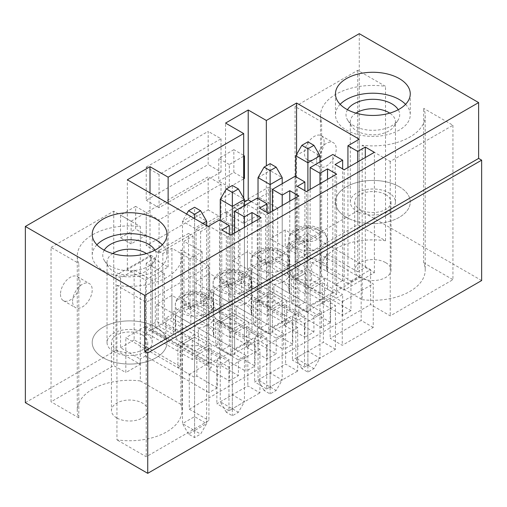 <?xml version="1.0" encoding="UTF-8"?>
<svg xmlns="http://www.w3.org/2000/svg" width="507" height="507" viewBox="0 0 507 507"><rect width="100%" height="100%" fill="white"/><g stroke="black" fill="none" stroke-linecap="round" stroke-linejoin="round"><path stroke-width="0.38" stroke-dasharray="2.54 1.9" d="M202.882 223.403L194.574 228.201L194.574 430.582L206.66 423.605L200.62 434.074L194.574 437.56L188.528 434.074L194.574 430.582L200.62 434.074M194.574 218.606L194.574 228.201L182.488 221.223L194.574 214.246L194.574 207.268M206.66 225.583L206.66 423.605L194.574 416.627L182.488 423.605L182.488 221.223L186.639 214.024M188.528 434.074L182.488 423.605L194.574 430.582L194.574 437.56M194.574 430.582L194.574 214.246L206.66 221.223M232.345 234.31L232.345 408.775L244.437 401.798L238.391 412.267L232.345 415.753L226.306 412.267L232.345 408.775L238.391 412.267M244.437 205.519L244.437 401.798L232.345 394.82L220.26 401.798L220.26 220.349M226.306 412.267L220.26 401.798L232.345 408.775L232.345 415.753M220.26 199.416L232.345 192.438L232.345 185.461M232.345 408.775L232.345 192.438L244.437 199.416M270.123 212.496L270.123 386.968L282.209 379.99L276.163 390.46L270.123 393.945L264.077 390.46L270.123 386.968L276.163 390.46M282.209 183.711L282.209 379.99L270.123 373.013L258.031 379.99L258.031 198.541M264.077 390.46L258.031 379.99L270.123 386.968L270.123 393.945M258.031 177.608L270.123 170.631L270.123 163.647M270.123 386.968L270.123 170.631L282.209 177.608M307.895 190.689L307.895 365.16L319.98 358.183L313.934 368.646L307.895 372.138L301.849 368.646L307.895 365.16L313.934 368.646M319.98 161.904L319.98 358.183L307.895 351.205L295.803 358.183L295.803 176.734M301.849 368.646L295.803 358.183L307.895 365.16L307.895 372.138M295.803 155.801L307.895 148.817L307.895 141.84M307.895 365.16L307.895 148.817L319.98 155.801M190.822 306.291L171.911 295.372L156.802 304.092L175.714 315.012A19.228 11.103 180 0 1 190.822 306.291L190.822 323.739L171.911 312.819L194.574 299.732L213.485 310.652A19.228 11.103 0 0 0 213.117 312.819A19.228 11.103 0 0 0 236.097 323.707L257.277 335.938L257.277 318.491L267.1 324.157L267.1 212.496M171.911 295.372L171.911 312.819M156.802 304.092L156.802 321.539L175.714 332.459A19.228 11.103 0 0 0 175.346 334.626A19.228 11.103 0 0 0 198.326 345.514L219.506 357.746L219.506 219.911M175.714 315.012L175.714 332.459M198.326 345.514L198.326 328.067A19.228 11.103 0 0 0 213.434 319.347L213.434 336.794A19.228 11.103 0 0 0 213.802 334.626A19.228 11.103 0 0 0 208.174 326.774A19.228 11.103 0 0 0 190.822 323.739M146.225 167.139L208.174 131.376L208.174 164.522L146.225 200.29L146.225 167.139L159.065 174.554L221.014 138.785L208.174 131.376M233.86 149.692L218.751 158.418L218.751 181.094L233.86 172.374L233.86 149.692L244.437 155.801M324.138 142.061A13.892 8.017 120 0 0 321.261 135.705A13.892 8.017 120 0 0 310.557 139.425A13.892 8.017 120 0 0 304.492 153.399A13.892 8.017 120 0 0 307.369 159.756A13.892 8.017 120 0 0 318.073 156.036A13.892 8.017 120 0 0 324.138 142.061M60.479 294.282A13.892 8.017 120 0 0 63.356 300.638A13.892 8.017 120 0 0 77.248 292.621A13.892 8.017 120 0 0 77.241 276.581A13.892 8.017 120 0 0 66.544 280.301A13.892 8.017 120 0 0 60.479 294.282M135.648 206.393L120.539 215.12L120.539 237.796L135.648 229.075L135.648 206.393L146.225 212.503L146.225 245.648L208.174 209.885L208.174 176.734L146.225 212.503L146.225 235.178L135.648 229.075M226.306 211.628L230.837 214.246L221.768 219.48L239.9 229.95L227.814 236.927L209.683 226.458L200.62 231.693L196.082 229.075L226.306 211.628L226.306 286.651L233.86 282.285L233.86 207.268L268.609 187.203L273.14 189.821L259.546 197.673L259.546 267.462L305.626 294.066L305.626 273.127L293.54 280.105L293.54 301.044L291.272 302.349L307.895 311.944L310.157 310.639L310.157 289.7L322.249 282.722L322.249 303.661L324.512 302.349L307.895 292.754L305.626 294.066M196.082 229.075L196.082 304.099L211.197 312.819L203.637 317.179L203.637 311.944L276.163 353.816L267.1 359.051L267.1 338.118L255.008 345.096L255.008 366.029L234.614 354.254L234.614 333.321L246.7 326.343L246.7 347.276L248.969 345.97L232.345 336.369L230.083 337.681L230.083 316.742L217.991 323.726L217.991 344.659L215.728 345.97L232.345 355.565L234.614 354.254M188.528 233.435L193.066 236.053L183.997 241.288L202.128 251.757L190.043 258.735L171.911 248.265L162.842 253.5L158.311 250.883L188.528 233.435L188.528 308.459L196.082 304.099M158.311 250.883L158.311 325.906L173.419 334.626L165.865 338.987L150.756 330.266L158.311 325.906M194.574 334.626L177.951 344.221L194.574 353.816L211.197 344.221L194.574 334.626L194.574 358.183L192.305 359.488L192.305 338.556L180.219 345.533L180.219 366.466L134.14 339.861L134.14 270.073L120.539 277.925L116.008 275.307L150.756 255.243L150.756 330.266M116.008 275.307L116.008 350.331L140.179 364.286L125.825 372.575L125.825 337.681L140.306 346.04L140.306 226.528A52.354 30.224 0 0 0 77.254 256.117A52.354 30.224 0 0 0 78.807 263.425L51.036 247.391L51.036 401.798L113.739 365.598L125.825 372.575M25.35 402.672L116.008 350.331M287.494 274.002L350.952 310.639L350.952 280.979L287.494 244.342L287.494 274.002L292.786 270.947L292.786 276.182L268.609 262.227L359.267 209.885L359.267 33.671M268.609 262.227L268.609 187.203M251.231 201.596L266.34 210.323L243.677 223.403L225.545 212.94L225.545 123.087M225.545 212.94L244.437 202.033M243.677 178.914L229.322 187.203L229.322 164.522L243.677 156.232M116.94 285.441A52.354 30.224 0 0 0 181.956 256.117A52.354 30.224 0 0 0 180.847 249.938L208.928 266.15L146.225 302.349L116.94 285.441L116.94 439.848A52.354 30.224 0 0 0 181.956 410.518A52.354 30.224 0 0 0 180.847 404.339L180.847 249.938M180.847 404.339L140.306 380.934L140.306 346.04L189.288 374.318L189.288 409.212L370.598 304.53L370.598 269.642L362.163 264.768L362.163 145.256A52.354 30.224 0 0 0 425.215 115.672A52.354 30.224 0 0 0 423.662 108.359L452.941 125.267L390.238 161.467L362.163 145.256M140.306 380.934A52.354 30.224 0 0 0 77.254 410.518A52.354 30.224 0 0 0 78.807 417.831L78.807 263.425M103.162 357.746A37.391 21.592 180 0 1 92.211 342.478A37.391 21.592 180 0 1 129.602 320.887A37.391 21.592 180 0 1 166.999 342.478A37.391 21.592 180 0 1 143.912 362.423A37.391 21.592 180 0 1 103.162 357.746A37.391 21.592 0 0 0 143.912 362.423A37.391 21.592 0 0 0 166.999 342.478A37.391 21.592 0 0 0 129.602 320.887A37.391 21.592 0 0 0 92.211 342.478A37.391 21.592 0 0 0 103.162 357.746M357.752 70.308L357.752 224.715L385.523 240.749A52.354 30.224 0 0 0 320.513 270.073A52.354 30.224 0 0 0 321.615 276.252L362.163 299.662L362.163 264.768L321.615 241.364L321.615 121.851L295.049 106.514L357.752 70.308L385.523 86.342A52.354 30.224 0 0 0 320.513 115.672A52.354 30.224 0 0 0 321.615 121.851M362.163 299.662A52.354 30.224 0 0 0 425.215 270.073A52.354 30.224 0 0 0 423.662 262.765L423.662 108.359M385.523 240.749L385.523 86.342M321.615 276.252L321.615 241.364L307.141 232.998L307.141 267.892L295.049 260.915L357.752 224.715M399.307 186.766A37.391 21.592 180 0 1 410.258 202.033A37.391 21.592 180 0 1 372.86 223.625A37.391 21.592 180 0 1 335.469 202.033A37.391 21.592 180 0 1 358.55 182.089A37.391 21.592 180 0 1 399.307 186.766M335.469 349.241L323.377 342.263L292.406 360.141L304.492 367.119L335.469 349.241L335.469 305.62L323.377 298.642L323.377 342.263M270.123 293.629L282.209 300.607L270.123 307.584L258.031 300.607L270.123 293.629L270.123 249.14L282.209 256.117L270.123 263.095L258.031 256.117L270.123 249.14M258.031 300.607L258.031 256.117M282.209 300.607L282.209 256.117M270.123 307.584L270.123 263.095M253.5 324.157L270.123 333.758L272.386 332.446L272.386 311.513L284.471 304.53L284.471 325.469L286.74 324.157L270.123 314.562L267.854 315.874L267.854 294.935L255.769 301.912L255.769 322.851L253.5 324.157L253.5 300.607L270.123 310.202L270.123 333.758M270.123 310.202L286.74 300.607L270.123 291.012L253.5 300.607M270.123 291.012L270.123 314.562M286.74 300.607L286.74 324.157M239.9 229.95L239.9 278.799L227.814 285.777L255.769 301.912M227.814 236.927L227.814 285.777M284.471 325.469L304.872 337.244L304.872 316.311L292.786 323.289L292.786 344.221L272.386 332.446M284.471 304.53L304.872 316.311M272.386 311.513L292.786 323.289M251.257 271.397A19.228 11.103 180 0 1 266.365 262.677L247.454 251.757L232.345 260.478L251.257 271.397L251.257 288.844A19.228 11.103 0 0 0 250.889 291.012A19.228 11.103 0 0 0 273.875 301.899L295.049 314.125L295.049 296.684L304.872 302.349L304.872 190.689M273.875 301.899L273.875 284.452L295.049 296.684L295.049 176.297M232.345 260.478L232.345 277.925L251.257 288.844M266.365 262.677L266.365 280.124L247.454 269.204L270.123 256.117L289.034 267.037A19.228 11.103 0 0 0 288.66 269.204A19.228 11.103 0 0 0 311.647 280.092L332.826 292.317L332.826 154.489M247.454 251.757L247.454 269.204M273.875 284.452A19.228 11.103 0 0 0 288.984 275.732L288.984 293.179A19.228 11.103 0 0 0 289.351 291.012A19.228 11.103 0 0 0 283.717 283.16A19.228 11.103 0 0 0 266.365 280.124M332.826 292.317L310.157 305.404L310.157 287.957L288.984 275.732M310.157 305.404L288.984 293.179M304.872 302.349L297.317 306.71L306.38 311.944L336.604 294.497L327.535 289.269L319.98 293.629L319.98 183.711M327.535 289.269L327.535 179.351M319.98 293.629L310.157 287.957L310.157 189.384M297.317 306.71L297.317 186.329M306.38 311.944L306.38 191.564M336.604 294.497L336.604 174.116M297.698 327.433L285.606 320.449L254.634 338.334L266.72 345.311L297.698 327.433L297.698 371.048L285.606 364.07L254.634 381.948L266.72 388.932L297.698 371.048M266.72 345.311L266.72 388.932M254.634 338.334L254.634 381.948M285.606 320.449L285.606 364.07M232.345 315.436L244.437 322.414L232.345 329.392L220.26 322.414L232.345 315.436L232.345 270.947L244.437 277.925L232.345 284.902L220.26 277.925L232.345 270.947M220.26 322.414L220.26 277.925M232.345 329.392L232.345 284.902M244.437 322.414L244.437 277.925M232.345 332.009L248.969 322.414L232.345 312.819L215.728 322.414L232.345 332.009L232.345 355.565M215.728 322.414L215.728 345.97M232.345 312.819L232.345 336.369M248.969 322.414L248.969 345.97M202.128 251.757L202.128 300.607L190.043 307.584L217.991 323.726M190.043 258.735L190.043 307.584M246.7 347.276L267.1 359.051M246.7 326.343L267.1 338.118M234.614 333.321L255.008 345.096M213.485 293.204A19.228 11.103 180 0 1 228.594 284.484L209.683 273.565L194.574 282.285L213.485 293.204L213.485 310.652M236.097 323.707L236.097 306.26L257.277 318.491L257.277 198.104M194.574 282.285L194.574 299.732M228.594 284.484L228.594 301.931L209.683 291.012L232.345 277.925M209.683 273.565L209.683 291.012M236.097 306.26A19.228 11.103 0 0 0 251.206 297.539L251.206 314.986A19.228 11.103 0 0 0 251.58 312.819A19.228 11.103 0 0 0 245.946 304.967A19.228 11.103 0 0 0 228.594 301.931M295.049 314.125L272.386 327.211L272.386 309.764L251.206 297.539M272.386 327.211L251.206 314.986M267.1 324.157L259.546 328.523L268.609 333.752L298.826 316.311L289.763 311.076L282.209 315.436L282.209 205.519M289.763 311.076L289.763 201.159M282.209 315.436L272.386 309.764L272.386 211.191M259.546 328.523L259.546 208.136M268.609 333.752L268.609 213.371M298.826 316.311L298.826 195.924M316.583 160.377A13.892 8.017 -60 0 1 322.642 146.403A13.892 8.017 -60 0 1 333.346 142.682A13.892 8.017 -60 0 1 333.346 158.716A13.892 8.017 -60 0 1 319.461 166.74A13.892 8.017 -60 0 1 316.583 160.377M385.707 194.618A18.163 10.489 180 0 1 391.024 202.033A18.163 10.489 180 0 1 372.86 212.522A18.163 10.489 180 0 1 354.704 202.033A18.163 10.489 180 0 1 365.915 192.343A18.163 10.489 180 0 1 385.707 194.618M385.707 262.658A18.163 10.489 180 0 1 391.024 270.073A18.163 10.489 180 0 1 372.86 280.561A18.163 10.489 180 0 1 354.704 270.073A18.163 10.489 180 0 1 365.915 260.389A18.163 10.489 180 0 1 385.707 262.658M452.941 125.267L452.941 279.674L390.238 315.874L370.598 304.53M390.238 161.467L390.238 315.874M295.049 106.514L295.049 260.915M481.65 280.542L359.267 209.885M292.786 276.182L307.141 267.892M287.494 244.342L307.141 232.998M350.952 280.979L370.598 269.642M233.86 282.285L248.969 291.012L248.969 285.777L238.391 279.674L238.391 209.885L233.86 207.268M292.786 270.947L273.14 259.609L273.14 189.821M273.14 259.609L259.546 267.462M350.952 310.639L342.643 315.436L342.643 294.497L330.558 301.481L330.558 322.414L321.489 327.649L248.969 285.777L248.969 270.073L241.414 274.439L241.414 295.372L248.969 291.012M322.249 303.661L342.643 315.436M259.546 197.673L277.678 208.136L265.586 215.12L247.454 204.651L238.391 209.885M72.564 301.259A13.892 8.017 -60 0 1 78.629 287.285A13.892 8.017 -60 0 1 89.333 283.559A13.892 8.017 -60 0 1 89.333 299.599A13.892 8.017 -60 0 1 75.442 307.616A13.892 8.017 -60 0 1 72.564 301.259M142.448 335.064A18.163 10.489 180 0 1 147.765 342.478A18.163 10.489 180 0 1 136.554 352.169A18.163 10.489 180 0 1 116.762 349.893A18.163 10.489 180 0 1 111.439 342.478A18.163 10.489 180 0 1 122.656 332.788A18.163 10.489 180 0 1 142.448 335.064M116.762 417.933A18.163 10.489 180 0 1 111.439 410.518A18.163 10.489 180 0 1 129.602 400.036A18.163 10.489 180 0 1 147.765 410.518A18.163 10.489 180 0 1 136.554 420.208A18.163 10.489 180 0 1 116.762 417.933M78.807 417.831L51.036 401.798M208.928 266.15L208.928 420.55L146.225 456.756L116.94 439.848M146.225 302.349L146.225 456.756M51.036 247.391L113.739 211.191L140.306 226.528M113.739 211.191L113.739 365.598M208.928 362.98L145.471 326.337L145.471 355.996L208.928 392.64L208.928 362.98L189.288 374.318M145.471 326.337L125.825 337.681M145.471 355.996L140.179 359.051L140.179 364.286M259.92 349.241L247.834 342.257L216.863 360.141L228.949 367.119L259.92 349.241L259.92 392.855L247.834 385.878L216.863 403.762L228.949 410.74L259.92 392.855M228.949 367.119L228.949 410.74M216.863 360.141L216.863 403.762M247.834 342.257L247.834 385.878M194.574 337.244L206.66 344.221L194.574 351.199L182.488 344.221L194.574 337.244L194.574 292.754L206.66 299.732L194.574 306.71L182.488 299.732L194.574 292.754M182.488 344.221L182.488 299.732M194.574 351.199L194.574 306.71M206.66 344.221L206.66 299.732M177.951 344.221L177.951 367.778L194.574 377.373L196.843 376.061L196.843 355.128L208.928 348.151L208.928 369.083L211.197 367.778L194.574 358.183M194.574 353.816L194.574 377.373M180.219 366.466L177.951 367.778M211.197 344.221L211.197 367.778M120.539 277.925L120.539 347.713L140.179 359.051M150.756 255.243L155.288 257.86L155.288 327.649L165.865 333.758L165.865 338.987M134.14 339.861L120.539 347.713M196.843 355.128L217.237 366.903L217.237 387.842L196.843 376.061M217.237 387.842L208.928 392.64M155.288 257.86L146.225 263.095L164.357 273.565L164.357 322.414L152.265 329.392L180.219 345.533M164.357 273.565L152.265 280.542L152.265 329.392M208.928 348.151L229.322 359.926L217.237 366.903M208.928 369.083L229.322 380.858L229.322 359.926M152.265 280.542L134.14 270.073M238.391 359.926L245.946 355.565L173.419 313.694L165.865 318.054L238.391 359.926L238.391 375.63L229.322 380.858M245.946 355.565L245.946 371.263L255.008 366.029M276.163 338.118L283.717 333.758L211.197 291.886L203.637 296.246L276.163 338.118L276.163 353.816M283.717 333.758L283.717 349.456L292.786 344.221M241.414 274.439L313.934 316.311L313.934 332.009L304.872 337.244M313.934 316.311L321.489 311.944L321.489 327.649M198.326 328.067L229.322 345.964L229.322 234.31M277.678 208.136L277.678 256.992L265.586 263.97L293.54 280.105M265.586 215.12L265.586 263.97M307.895 288.394L324.512 278.799L307.895 269.204L291.272 278.799L307.895 288.394L307.895 311.944M324.512 278.799L324.512 302.349M289.034 249.59A19.228 11.103 180 0 1 304.143 240.869L285.232 229.95L270.123 238.67L289.034 249.59L289.034 267.037M322.249 282.722L342.643 294.497M330.558 322.414L310.157 310.639M310.157 289.7L330.558 301.481M307.895 227.332L319.98 234.31L307.895 241.288L295.803 234.31L307.895 227.332L307.895 271.822L319.98 278.799L319.98 234.31M311.647 280.092L311.647 262.645L342.643 280.542L342.643 168.882M270.123 238.67L270.123 256.117M304.143 240.869L304.143 258.31L285.232 247.397L296.563 240.85L296.563 154.489M285.232 229.95L285.232 247.397M311.647 262.645A19.228 11.103 0 0 0 326.755 253.925L326.755 271.372A19.228 11.103 0 0 0 327.123 269.204A19.228 11.103 0 0 0 321.489 261.352A19.228 11.103 0 0 0 304.143 258.31M296.563 240.85L359.267 277.056L347.935 283.597L347.935 266.15L326.755 253.925M347.935 283.597L326.755 271.372M342.643 280.542L335.089 284.902L344.158 290.137L374.375 272.69L365.306 267.455L357.752 271.822L357.752 161.904M365.306 267.455L365.306 157.544M357.752 271.822L347.935 266.15L347.935 167.576M359.267 277.056L359.267 139.222M335.089 284.902L335.089 164.522M344.158 290.137L344.158 169.756M374.375 272.69L374.375 152.309M323.377 298.642L292.406 316.526L304.492 323.504L335.469 305.62M304.492 323.504L304.492 367.119M292.406 316.526L292.406 360.141M307.895 269.204L307.895 292.754M291.272 278.799L291.272 302.349M319.98 278.799L307.895 285.777L307.895 241.288M307.895 285.777L295.803 278.799L295.803 234.31M295.803 278.799L307.895 271.822M373.241 327.433L361.155 320.449L330.177 338.334L342.269 345.311L373.241 327.433L373.241 283.812L361.155 276.835L361.155 320.449M361.155 276.835L330.177 294.719L330.177 338.334M330.177 294.719L342.269 301.697L342.269 345.311M342.269 301.697L373.241 283.812M150.002 256.555L168.134 267.024L145.471 280.105L127.339 269.635L150.002 256.555L150.002 192.869M168.134 267.024L168.134 203.339M146.225 235.178L131.117 243.905L120.539 237.796M131.117 243.905L131.117 221.223L120.539 215.12M131.117 221.223L146.225 212.503L159.065 219.918L159.065 253.063L146.225 245.648M217.991 344.659L171.911 318.054L162.842 323.289L245.946 371.263M162.842 253.5L162.842 323.289M171.911 318.054L171.911 248.265M193.066 236.053L193.066 305.841L183.997 311.076L230.083 337.681M183.997 241.288L183.997 311.076M193.066 305.841L203.637 311.944L203.637 296.246M173.419 313.694L173.419 334.626M165.865 318.054L165.865 333.758L238.391 375.63M211.197 291.886L211.197 312.819M321.489 311.944L248.969 270.073M230.837 214.246L230.837 284.034L221.768 289.269L267.854 315.874M230.837 284.034L313.934 332.009M226.306 286.651L241.414 295.372M221.768 219.48L221.768 289.269M255.769 322.851L209.683 296.246L200.62 301.481L283.717 349.456M200.62 231.693L200.62 301.481M209.683 296.246L209.683 226.458M266.34 210.323L266.34 165.827M243.677 223.403L243.677 198.104M229.322 187.203L218.751 181.094M229.322 164.522L218.751 158.418M243.677 178.046L233.86 172.374M159.065 253.063L221.014 217.3L208.174 209.885M221.014 217.3L221.014 184.149L208.174 176.734M221.014 184.149L159.065 219.918M221.014 138.785L221.014 171.936L208.174 164.522M221.014 171.936L159.065 207.705L146.225 200.29M159.065 207.705L159.065 174.554M155.288 327.649L146.225 332.884L192.305 359.488M146.225 263.095L146.225 332.884M257.277 335.938L234.614 349.019L234.614 331.572L213.434 319.347M234.614 349.019L213.434 336.794M229.322 345.964L221.768 350.331L230.837 355.565L261.054 338.118L251.992 332.884L244.437 337.244L244.437 227.326M251.992 332.884L251.992 222.966M244.437 337.244L234.614 331.572L234.614 232.998M219.506 357.746L208.174 364.286L208.174 226.458M208.174 364.286L145.471 328.086L145.471 280.105M127.339 269.635L127.339 179.789M221.768 350.331L221.768 229.944M230.837 355.565L230.837 235.178M261.054 338.118L261.054 217.731M145.471 328.086L156.802 321.539M164.357 322.414L192.305 338.556M189.288 409.212L208.928 420.55M423.662 262.765L452.941 279.674M202.128 300.607L230.083 316.742M239.9 278.799L267.854 294.935M293.54 301.044L247.454 274.439L247.454 204.651M247.454 274.439L238.391 279.674M277.678 256.992L305.626 273.127M188.528 308.459L203.637 317.179M358.956 212.3A22.574 13.036 0 0 0 382.753 213.751A22.574 13.036 0 0 0 395.441 202.033A22.574 13.036 0 0 0 372.86 188.997A22.574 13.036 0 0 0 350.286 202.033A22.574 13.036 0 0 0 358.956 212.3M349.824 219.037A37.391 21.592 0 0 0 389.249 221.439A37.391 21.592 0 0 0 410.258 202.033A37.391 21.592 0 0 0 372.86 180.441A37.391 21.592 0 0 0 335.469 202.033A37.391 21.592 0 0 0 349.824 219.037M355.977 113.124A22.574 13.036 0 0 0 350.286 121.775A22.574 13.036 0 0 0 351.744 126.389A22.574 13.036 0 0 0 358.956 132.042A22.574 13.036 0 0 0 393.983 126.389A22.574 13.036 0 0 0 395.441 121.775A22.574 13.036 0 0 0 389.75 113.124M347.491 109.721A26.846 15.502 0 0 0 347.751 120.279A26.846 15.502 0 0 0 356.326 127.01A26.846 15.502 0 0 0 397.976 120.279A26.846 15.502 0 0 0 398.229 109.721M340.159 104.334A37.391 21.592 0 0 0 335.469 114.797A37.391 21.592 0 0 0 349.824 131.807A37.391 21.592 0 0 0 389.249 134.203A37.391 21.592 0 0 0 410.258 114.797A37.391 21.592 0 0 0 405.568 104.334M113.644 351.693A22.574 13.036 0 0 0 138.246 354.52A22.574 13.036 0 0 0 152.176 342.478A22.574 13.036 0 0 0 129.602 329.442A22.574 13.036 0 0 0 107.028 342.478A22.574 13.036 0 0 0 113.644 351.693M112.719 253.57A22.574 13.036 0 0 0 107.028 262.22A22.574 13.036 0 0 0 108.485 266.828A22.574 13.036 0 0 0 113.644 271.441A22.574 13.036 0 0 0 150.718 266.828A22.574 13.036 0 0 0 152.176 262.22A22.574 13.036 0 0 0 146.485 253.57M104.233 250.166A26.846 15.502 0 0 0 104.486 260.725A26.846 15.502 0 0 0 110.621 266.207A26.846 15.502 0 0 0 154.717 260.725A26.846 15.502 0 0 0 154.971 250.166M96.9 244.773A37.391 21.592 0 0 0 92.211 255.243A37.391 21.592 0 0 0 103.162 270.51A37.391 21.592 0 0 0 143.912 275.187A37.391 21.592 0 0 0 166.999 255.243A37.391 21.592 0 0 0 162.31 244.773M208.174 297.115A19.228 11.103 180 0 1 213.802 304.967A19.228 11.103 180 0 1 194.574 316.07A19.228 11.103 180 0 1 175.346 304.967A19.228 11.103 180 0 1 187.216 294.713A19.228 11.103 180 0 1 208.174 297.115M203.637 294.497A12.821 7.402 180 0 1 197.895 306.881A12.821 7.402 180 0 1 182.19 297.818A12.821 7.402 180 0 1 203.637 294.497M241.414 272.69A12.821 7.402 180 0 1 235.666 285.073A12.821 7.402 180 0 1 219.962 276.011A12.821 7.402 180 0 1 241.414 272.69M245.946 275.307A19.228 11.103 180 0 1 251.58 283.16A19.228 11.103 180 0 1 232.345 294.263A19.228 11.103 180 0 1 213.117 283.16A19.228 11.103 180 0 1 224.988 272.899A19.228 11.103 180 0 1 245.946 275.307M279.186 250.883A12.821 7.402 180 0 1 273.438 263.266A12.821 7.402 180 0 1 257.733 254.203A12.821 7.402 180 0 1 279.186 250.883M283.717 253.5A19.228 11.103 180 0 1 289.351 261.352A19.228 11.103 180 0 1 270.123 272.455A19.228 11.103 180 0 1 250.889 261.352A19.228 11.103 180 0 1 262.759 251.092A19.228 11.103 180 0 1 283.717 253.5M316.957 229.075A12.821 7.402 180 0 1 311.209 241.459A12.821 7.402 180 0 1 295.511 232.396A12.821 7.402 180 0 1 316.957 229.075M321.489 231.693A19.228 11.103 180 0 1 327.123 239.545A19.228 11.103 180 0 1 307.895 250.648A19.228 11.103 180 0 1 288.66 239.545A19.228 11.103 180 0 1 300.537 229.284A19.228 11.103 180 0 1 321.489 231.693M213.802 334.626L213.802 304.967C214.182 301.31 211.863 297.717 206.843 294.18C200.069 290.695 192.869 290.232 185.245 292.793C176.575 296.456 175.124 302.28 175.346 304.967L175.346 334.626M181.956 256.117L181.956 410.518M77.254 256.117L77.254 410.518M92.211 234.31L92.211 255.243M166.999 234.31L166.999 255.243M425.215 115.672L425.215 270.073M320.513 115.672L320.513 270.073M335.469 93.865L335.469 114.797M410.258 93.865L410.258 114.797M251.58 312.819L251.58 283.16C251.954 279.503 249.634 275.909 244.615 272.373C237.846 268.887 230.647 268.425 223.023 270.985C214.353 274.648 212.896 280.472 213.117 283.16L213.117 312.819M289.351 291.012L289.351 261.352C289.731 257.695 287.412 254.102 282.393 250.566C275.618 247.08 268.418 246.611 260.794 249.178C252.125 252.841 250.667 258.665 250.889 261.352L250.889 291.012M307.369 159.756L319.461 166.74M321.261 135.705L333.346 142.682M354.704 202.033L354.704 270.073M391.024 202.033L391.024 270.073M63.356 300.638L75.442 307.616M77.241 276.581L89.333 283.559M111.439 342.478L111.439 410.518M147.765 342.478L147.765 410.518M327.123 269.204L327.123 239.545C327.503 235.888 325.183 232.295 320.164 228.758C313.389 225.266 306.19 224.804 298.566 227.37C289.896 231.034 288.445 236.851 288.66 239.545L288.66 269.204M395.441 202.033L395.441 121.775M350.286 202.033L350.286 121.775M393.983 126.389L397.976 120.279M351.744 126.389L347.751 120.279M152.176 342.478L152.176 262.22M107.028 342.478L107.028 262.22M150.718 266.828L154.717 260.725M108.485 266.828L104.486 260.725"/><path stroke-width="0.76" d="M200.62 210.754L194.574 207.268L188.528 210.754L194.574 214.246L200.62 210.754L206.66 221.223L206.66 225.583M206.66 221.223L202.882 223.403M186.639 214.024L188.528 210.754M194.574 214.246L194.574 218.606M238.391 188.946L232.345 185.461L226.306 188.946L232.345 192.438L238.391 188.946L244.437 199.416L244.437 205.519M244.437 199.416L232.345 206.393L232.345 234.31M232.345 192.438L232.345 206.393L220.26 199.416L226.306 188.946M220.26 220.349L220.26 199.416M276.163 167.139L270.123 163.647L264.077 167.139L270.123 170.631L276.163 167.139L282.209 177.608L282.209 183.711M282.209 177.608L270.123 184.586L270.123 212.496M270.123 170.631L270.123 184.586L258.031 177.608L264.077 167.139M258.031 198.541L258.031 177.608M313.934 145.332L307.895 141.84L301.849 145.332L307.895 148.817L313.934 145.332L319.98 155.801L319.98 161.904M319.98 155.801L307.895 162.779L307.895 190.689M307.895 148.817L307.895 162.779L295.803 155.801L301.849 145.332M295.803 176.734L295.803 155.801M25.35 226.458L25.35 402.672L147.733 473.329L147.733 352.942L144.71 351.199L144.71 295.372L25.35 226.458L359.267 33.671L478.627 102.585L478.627 158.418L481.65 160.161L481.65 280.542L147.733 473.329M225.545 123.087L248.215 110L266.34 120.47L296.563 103.022L359.267 139.222L347.935 145.769L357.752 151.435L365.306 147.074L374.375 152.309L344.158 169.756L335.089 164.522L342.643 160.161L332.826 154.489L310.157 167.576L319.98 173.242L327.535 168.882L336.604 174.116L306.38 191.564L297.317 186.329L304.872 181.969L295.049 176.297L272.386 189.384L282.209 195.056L289.763 190.689L298.826 195.924L268.609 213.371L259.546 208.136L267.1 203.776L257.277 198.104L234.614 211.191L244.437 216.863L251.992 212.496L261.054 217.731L230.837 235.178L221.768 229.944L229.322 225.583L219.506 219.911L208.174 226.458L127.339 179.789L150.002 166.702L168.134 177.171L243.677 133.556L225.545 123.087M244.437 202.033L248.215 199.853L248.215 110M243.677 156.232L244.437 155.801L244.437 178.477L243.677 178.914M103.162 249.571A37.391 21.592 180 0 1 92.211 234.31A37.391 21.592 180 0 1 129.602 212.718A37.391 21.592 180 0 1 166.999 234.31A37.391 21.592 180 0 1 143.912 254.254A37.391 21.592 180 0 1 103.162 249.571M399.307 78.598A37.391 21.592 180 0 1 410.258 93.865A37.391 21.592 180 0 1 372.86 115.45A37.391 21.592 180 0 1 335.469 93.865A37.391 21.592 180 0 1 358.55 73.921A37.391 21.592 180 0 1 399.307 78.598M319.98 183.711L319.98 173.242M327.535 179.351L327.535 168.882M310.157 189.384L310.157 167.576M304.872 190.689L304.872 181.969M289.763 201.159L289.763 190.689M282.209 205.519L282.209 195.056M272.386 211.191L272.386 189.384M267.1 212.496L267.1 203.776M365.306 157.544L365.306 147.074M357.752 161.904L357.752 151.435M347.935 167.576L347.935 145.769M296.563 154.489L296.563 103.022M342.643 168.882L342.643 160.161M150.002 192.869L150.002 166.702M168.134 203.339L168.134 177.171M248.215 199.853L251.231 201.596M266.34 165.827L266.34 120.47M243.677 198.104L243.677 133.556M244.437 178.477L243.677 178.046M251.992 222.966L251.992 212.496M244.437 227.326L244.437 216.863M234.614 232.998L234.614 211.191M229.322 234.31L229.322 225.583M478.627 158.418L144.71 351.199M481.65 160.161L147.733 352.942M478.627 102.585L144.71 295.372M389.75 113.124A22.574 13.036 0 0 0 355.977 113.124M398.229 109.721A26.846 15.502 0 0 0 372.86 99.296A26.846 15.502 0 0 0 347.491 109.721M405.568 104.334A37.391 21.592 0 0 0 372.86 93.212A37.391 21.592 0 0 0 340.159 104.334M146.485 253.57A22.574 13.036 0 0 0 112.719 253.57M154.971 250.166A26.846 15.502 0 0 0 129.602 239.741A26.846 15.502 0 0 0 104.233 250.166M162.31 244.773A37.391 21.592 0 0 0 129.602 233.657A37.391 21.592 0 0 0 96.9 244.773"/></g></svg>
